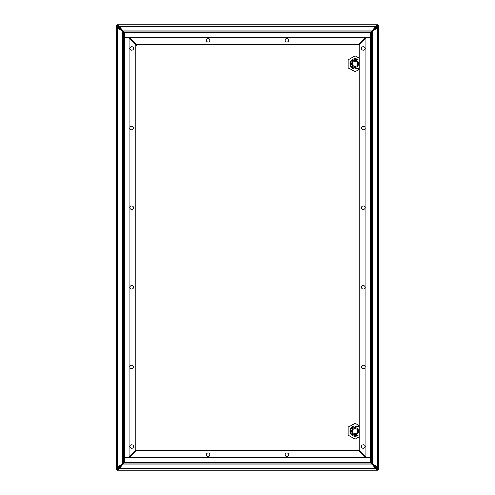 <?xml version="1.0" encoding="UTF-8"?>
<svg xmlns="http://www.w3.org/2000/svg" width="495" height="495" viewBox="0 0 495 495"><rect width="100%" height="100%" fill="white"/><g stroke="black" fill="none" stroke-linecap="round" stroke-linejoin="round"><path stroke-width="0.74" d="M134.021 42.861A1.627 1.627 0 0 1 134.399 42.483M136.905 44.296A1.627 1.627 0 0 1 135.834 45.361M135.834 45.788A2.036 2.036 0 0 0 137.325 44.296M134.108 42.193A2.036 2.036 0 0 0 133.73 42.57M377.58 469.31L377.11 468.641L377.778 469.111M117.222 469.111L117.903 468.641L117.433 469.31M377.778 25.889L377.11 26.359L377.58 25.691M117.433 25.691L117.903 26.359L117.222 25.889M117.433 468.678L117.853 469.111M377.147 469.111L377.58 468.691M377.58 26.309L377.147 25.889M117.853 25.889L117.433 26.322M117.903 26.761L118.293 26.359M118.293 468.641L117.903 468.239M377.11 468.251L376.707 468.641M376.707 26.359L377.116 26.359M124.301 462.25L370.699 462.25L370.699 457.361L124.301 457.361L124.301 462.25M117.89 25.691L119.01 26.155L117.89 24.75L117.89 25.691L116.288 25.691L116.288 26.359L117.222 26.359L117.222 24.75L377.778 24.75L377.308 27.473L378.712 26.359L378.712 25.691L377.11 25.691L377.11 24.75L375.99 26.155L377.11 25.691M377.481 25.691L376.862 26.155A4.981 4.981 0 0 1 376.188 26.928A247.611 247.611 0 0 0 371.194 31.705M123.806 31.705A247.611 247.611 0 0 0 118.812 26.928A4.981 4.981 0 0 1 118.138 26.155L117.519 25.691M370.272 32.75L375.99 26.155L119.01 26.155L124.728 32.75M129.554 37.639L136.212 44.296L358.788 44.296L365.446 37.639M288.721 40.231A1.832 1.832 0 0 1 285.974 41.815A1.832 1.832 0 0 1 285.974 38.647A1.832 1.832 0 0 1 288.721 40.231M209.942 40.231A1.832 1.832 0 0 1 207.195 41.815A1.832 1.832 0 0 1 207.195 38.647A1.832 1.832 0 0 1 209.942 40.231M377.11 470.25L377.778 470.25L377.778 469.31L378.712 469.31L378.712 468.641L377.778 468.641L377.778 469.31L377.11 469.31L377.11 470.25L117.89 470.25L377.11 470.25L370.272 462.25M377.778 26.359L378.712 26.359L378.712 468.641L370.712 461.804L370.712 33.196L377.308 27.473L377.778 25.981M377.778 469.019L377.308 468.4L377.308 467.528L377.778 468.641M378.712 468.641L378.712 26.359M377.308 26.6A4.981 4.981 0 0 0 376.534 27.274A247.611 247.611 0 0 1 371.757 32.268M371.757 462.732A247.611 247.611 0 0 1 376.534 467.726A4.981 4.981 0 0 0 377.308 468.4M365.811 456.972L359.166 450.326L359.166 44.674L365.811 38.028M365.062 207.696A1.832 1.832 0 0 1 362.315 209.28A1.832 1.832 0 0 1 362.315 206.106A1.832 1.832 0 0 1 365.062 207.696M365.062 48.467A1.832 1.832 0 0 1 362.315 50.051A1.832 1.832 0 0 1 362.315 46.877A1.832 1.832 0 0 1 365.062 48.467M365.062 128.081A1.832 1.832 0 0 1 362.315 129.665A1.832 1.832 0 0 1 362.315 126.491A1.832 1.832 0 0 1 365.062 128.081M365.062 287.304A1.832 1.832 0 0 1 362.315 288.894A1.832 1.832 0 0 1 362.315 285.72A1.832 1.832 0 0 1 365.062 287.304M365.062 366.919A1.832 1.832 0 0 1 362.315 368.509A1.832 1.832 0 0 1 362.315 365.335A1.832 1.832 0 0 1 365.062 366.919M365.062 446.533A1.832 1.832 0 0 1 362.315 448.124A1.832 1.832 0 0 1 362.315 444.949A1.832 1.832 0 0 1 365.062 446.533M117.222 469.31L117.692 467.528L116.288 468.641L116.288 469.31L117.222 469.31L117.222 470.25L117.89 470.25L117.89 469.31L117.222 469.31M117.222 468.641L116.288 468.641L116.288 26.359L124.288 33.196L124.288 461.804L117.692 467.528L117.222 469.019M117.222 25.981L117.692 26.6L117.692 27.473L117.222 26.359M116.288 26.359L116.288 468.641M117.692 468.4A4.981 4.981 0 0 0 118.466 467.726A247.611 247.611 0 0 1 123.243 462.732M123.243 32.268A247.611 247.611 0 0 1 118.466 27.274A4.981 4.981 0 0 0 117.692 26.6M129.189 38.028L135.834 44.674L135.834 450.326L129.189 456.972M129.938 287.304A1.832 1.832 0 0 1 132.685 285.72A1.832 1.832 0 0 1 132.685 288.894A1.832 1.832 0 0 1 129.938 287.304M129.938 446.533A1.832 1.832 0 0 1 132.685 444.949A1.832 1.832 0 0 1 132.685 448.124A1.832 1.832 0 0 1 129.938 446.533M129.938 366.919A1.832 1.832 0 0 1 132.685 365.335A1.832 1.832 0 0 1 132.685 368.509A1.832 1.832 0 0 1 129.938 366.919M129.938 207.696A1.832 1.832 0 0 1 132.685 206.106A1.832 1.832 0 0 1 132.685 209.28A1.832 1.832 0 0 1 129.938 207.696M129.938 128.081A1.832 1.832 0 0 1 132.685 126.491A1.832 1.832 0 0 1 132.685 129.665A1.832 1.832 0 0 1 129.938 128.081M129.938 48.467A1.832 1.832 0 0 1 132.685 46.877A1.832 1.832 0 0 1 132.685 50.051A1.832 1.832 0 0 1 129.938 48.467M124.728 462.25L117.89 470.25M117.519 469.31L118.138 468.845A4.981 4.981 0 0 1 118.812 468.072A247.611 247.611 0 0 0 123.806 463.295M371.194 463.295A247.611 247.611 0 0 0 376.188 468.072A4.981 4.981 0 0 1 376.862 468.845L377.481 469.31M377.11 469.31L375.99 468.845L119.01 468.845L117.89 469.31M365.446 457.361L358.788 450.704L136.212 450.704L129.554 457.361M206.279 454.769A1.832 1.832 0 0 1 209.026 453.185A1.832 1.832 0 0 1 209.026 456.353A1.832 1.832 0 0 1 206.279 454.769M285.058 454.769A1.832 1.832 0 0 1 287.805 453.185A1.832 1.832 0 0 1 287.805 456.353A1.832 1.832 0 0 1 285.058 454.769M357.359 435.755A5.117 5.117 0 0 1 350.002 431.157A5.117 5.117 0 0 1 357.359 426.566M355.113 426.956L355.113 426.046M359.166 426.275L359.166 436.046M359.024 436.046L353.616 435.099A4.003 4.003 0 0 1 353.616 427.222L359.024 426.275M355.113 434.579A3.422 3.422 0 0 1 352.155 429.45A3.422 3.422 0 0 1 358.077 429.45A3.422 3.422 0 0 1 355.113 434.579M352.607 429.71L355.113 428.262L357.625 429.71L357.625 432.605L355.113 434.053L352.607 432.605L352.607 429.71M359.166 436.794L355.113 439.133L348.208 435.148L348.208 427.173L355.113 423.188L359.166 425.527M357.359 68.434A5.117 5.117 0 0 1 350.002 63.843A5.117 5.117 0 0 1 357.359 59.245M355.113 59.635L355.113 58.726M359.166 58.955L359.166 68.725M359.024 68.725L353.616 67.778A4.003 4.003 0 0 1 353.616 59.901L359.024 58.955M355.113 67.258A3.422 3.422 0 0 1 352.155 62.129A3.422 3.422 0 0 1 358.077 62.129A3.422 3.422 0 0 1 355.113 67.258M352.607 62.395L355.113 60.947L357.625 62.395L357.625 65.29L355.113 66.738L352.607 65.29L352.607 62.395M359.166 69.473L355.113 71.812L348.208 67.827L348.208 59.852L355.113 55.867L359.166 58.206M124.301 37.639L370.699 37.639L370.699 32.75L124.301 32.75L124.301 457.337L129.189 457.337L129.189 37.639L124.301 37.639M370.699 457.337L370.699 37.639L365.811 37.639L365.811 457.337L370.699 457.337M377.11 26.359L377.11 26.749M123.583 31.006L371.417 31.006M376.862 26.155L375.99 26.155M119.01 26.155L118.138 26.155M123.917 32.002L371.083 32.002M377.308 27.473L377.308 467.528M372.457 32.045L372.457 462.955M371.46 32.379L371.46 462.621M117.692 467.528L117.692 27.473M122.543 462.955L122.543 32.045M123.54 462.621L123.54 32.379M371.417 463.994L123.583 463.994M118.138 468.845L119.01 468.845M375.99 468.845L376.862 468.845M371.083 462.998L123.917 462.998"/></g></svg>
